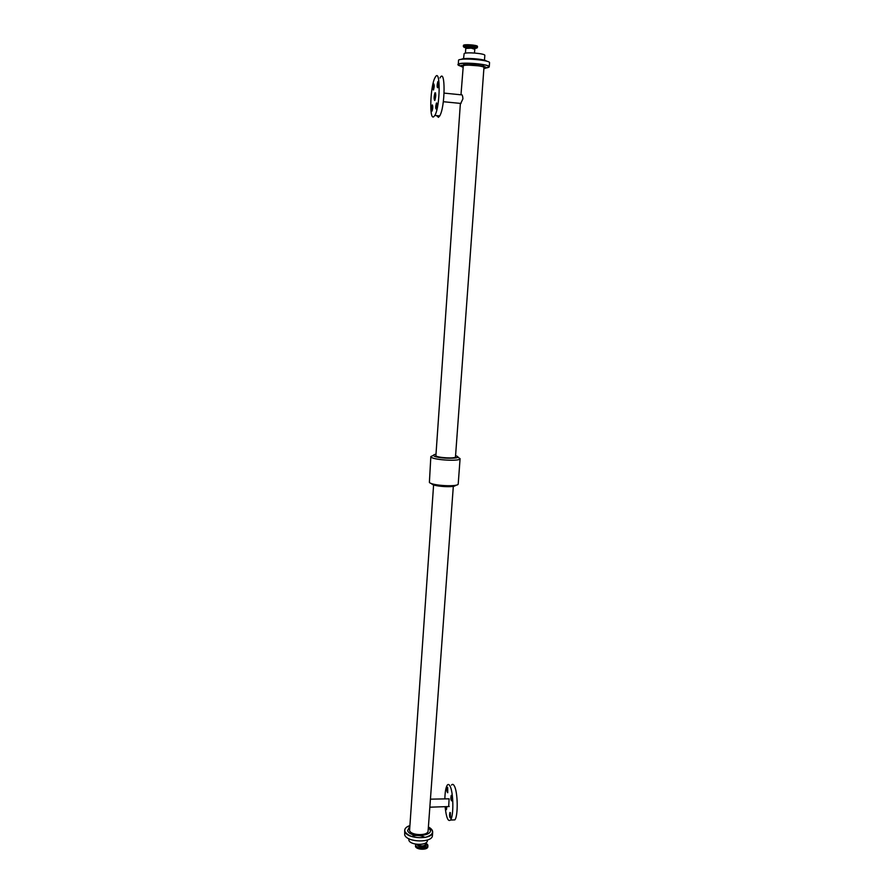 <?xml version="1.0" encoding="UTF-8"?>
<svg xmlns="http://www.w3.org/2000/svg" width="894" height="894" viewBox="0 0 894 894"><rect width="100%" height="100%" fill="white"/><g stroke="black" fill="none" stroke-linecap="round" stroke-linejoin="round"><path stroke-width="1.34" d="M447.671 787.435L447.738 792.732C446.821 791.939 446.654 790.117 447.235 787.279L447.671 787.435M450.375 812.657L450.442 818.032C449.514 817.217 449.336 815.362 449.906 812.478L450.375 812.657M446.81 806.611L446.452 809.651L445.581 806.656M451.682 795.515L451.749 800.89C450.811 800.085 450.643 798.241 451.224 795.347L451.682 795.515M432.327 104.911C432.987 106.14 432.908 108.185 432.104 111.068C431.254 110.61 431.277 108.632 432.137 105.134L432.327 104.911M438.015 81.488C438.697 82.695 438.608 84.796 437.769 87.78C436.898 87.344 436.92 85.321 437.825 81.712L438.015 81.488M436.585 102.944C437.255 104.173 437.177 106.263 436.35 109.191C435.479 108.755 435.49 106.755 436.384 103.168L436.585 102.944M433.724 83.812C434.383 85.008 434.305 87.076 433.489 90.003C432.64 89.545 432.662 87.556 433.545 84.025L433.724 83.812M415.766 844.159L415.486 846.495C416.537 849.982 427.935 850.183 427.846 846.719L427.477 844.696M475.329 48.377L476.983 47.997L475.418 46.879L471.976 46.309L463.349 46.432C464.098 45.672 467.003 45.516 472.054 45.952L477.418 47.449L477.497 46.454C477.955 45.013 463.159 43.951 463.416 45.438L463.349 46.432L466.512 47.628M464.768 46.231L465.841 46.488M476.01 47.047L476.759 46.901M430.427 799.158L449.101 798.823L448.699 806.556M433.601 484.872L409.564 830.604C411.084 835.711 428.26 836.024 428.103 830.962L453.325 486.291M451.504 785.077C452.442 783.859 453.392 784.183 454.375 786.049C457.873 792.039 458.231 816.121 454.856 819.876L452.643 819.954M444.866 798.7C445.044 791.928 445.838 787.435 447.235 785.2C448.151 783.982 449.101 784.306 450.062 786.172C453.504 792.173 453.85 816.278 450.52 820.033C448.05 822.011 446.251 817.552 445.111 806.679M434.674 100.486L434.909 100.217C435.993 95.848 436.015 93.401 434.965 92.853C433.959 96.44 433.858 98.988 434.674 100.486M461.259 94.496C462.176 94.518 462.734 95.949 462.936 98.776L460.611 103.76M433.579 116.879L434.842 115.46C440.373 106.632 440.675 66.525 435.143 77.443C430.383 85.075 429.019 119.707 433.579 116.879M436.596 115.628L438.418 117.337L439.703 115.929C445.324 107.112 445.603 67.05 439.993 77.946M460.98 94.809L463.282 65.765C465.495 64.178 484.671 65.877 483.956 67.575L455.482 456.856C455.895 458.812 437.736 457.851 435.881 455.828L460.376 103.391M408.781 838.684L408.893 840.293C410.413 845.456 427.533 845.758 427.377 840.628L427.421 840.014M425.086 837.41C420.683 835.219 416.135 834.895 411.463 836.438M404.691 830.202L404.703 834.884C406.904 842.584 432.685 843.064 432.439 835.432L432.674 832.213C432.741 830.258 431.31 828.514 428.394 826.984C434.696 831.297 433.702 834.739 425.388 837.354C415.364 838.449 408.558 836.549 404.971 831.655C404.189 829.118 405.753 827.118 409.675 825.665C406.58 826.738 404.915 828.269 404.691 830.202L404.926 831.655C407.139 839.31 432.931 839.812 432.674 832.213M409.608 826.604L407.586 830.682C410.681 839.03 438.015 835.342 428.327 827.945M431.511 483.542L431.757 483.922C433.869 486.615 455.236 487.811 455.571 485.274M433.467 455.348L430.841 456.555L429.388 482.436C432.014 485.766 458.834 487.118 458.22 483.9L460.086 458.644L457.672 457.08M430.841 456.555L431.154 457.113C433.813 460.131 460.723 461.55 460.086 458.644M435.747 454.275C433.735 454.633 433.065 455.124 433.724 455.761C437.457 459.136 466.4 459.024 455.56 455.705M462.924 67.128C460.924 66.536 460.309 66 461.08 65.53L464.791 64.849L482.358 66.111C486.872 67.184 487.386 68.022 483.877 68.626M457.873 64.591L460.857 66.178C458.197 65.418 457.359 64.737 458.32 64.122L462.868 63.284L484.492 64.837C490.124 66.19 490.661 67.24 486.079 67.978L489.241 66.838L489.543 62.792C490.65 60.155 461.807 57.607 458.566 60.066L458.287 64.122C461.516 61.72 490.348 64.267 489.241 66.838M461.516 59.261C463.93 57.428 485.129 59.038 486.515 61.161M463.528 58.736L464.154 53.562C466.377 51.863 485.554 53.573 484.827 55.406L484.47 60.233M417.263 844.361L417.342 844.852C418.448 847.981 428.639 846.953 425.779 844.003M415.822 844.171L415.755 845.456C417.923 850.518 433.355 847.233 425.835 843.321M417.979 844.417C421.175 846.462 423.756 846.428 425.756 844.327L425.868 842.83M415.732 844.159L415.542 845.713C416.593 849.199 428.002 849.401 427.913 845.936L426.114 843.478M474.826 48.622L474.043 47.661L471.507 47.248L466.657 47.136L465.752 47.974M474.613 49.248L471.317 48.142L465.763 48.444L466.657 47.136L465.405 46.164C462.846 46.522 462.958 47.047 465.718 47.751M474.122 48.175L474.87 48.142M474.468 53.025L474.904 48.31L474.043 47.661L475.418 46.879L477.418 47.449M465.763 48.444L465.428 53.171M466.545 47.047L466.478 48.108M474.155 47.695L474.088 48.656M429.835 807.193L449.201 806.533M450.52 820.033L454.856 819.876M435.557 92.909L434.965 92.853M461.036 94.809L444.117 93.11M460.991 103.458L443.335 101.715M439.703 115.929L434.842 115.46M482.358 66.111L484.492 64.837M464.791 64.849L462.868 63.284"/></g></svg>
